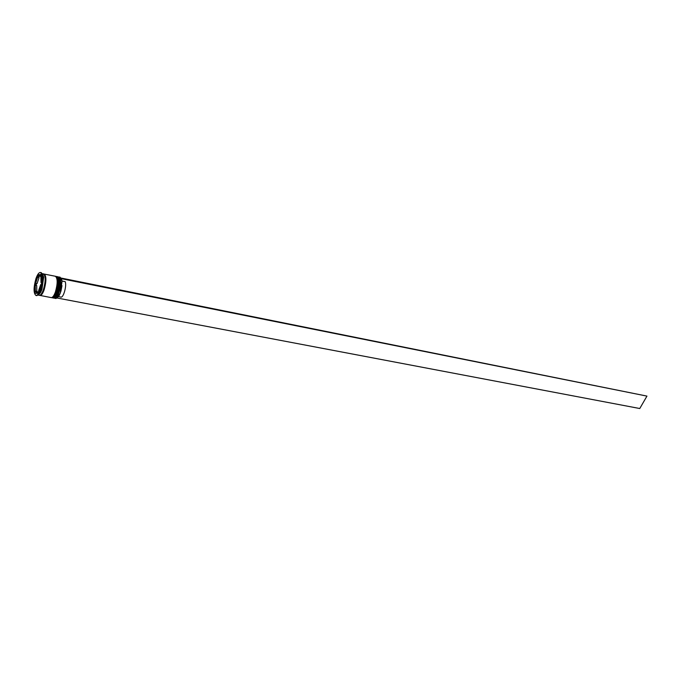 <?xml version="1.0" encoding="UTF-8"?>
<svg xmlns="http://www.w3.org/2000/svg" width="681" height="681" viewBox="0 0 681 681"><rect width="100%" height="100%" fill="white"/><g stroke="black" fill="none" stroke-linecap="round" stroke-linejoin="round"><path stroke-width="1.02" d="M61.196 278.061L62.073 281.159L60.413 292.839L57.281 298.125M54.761 298.278L56.046 298.525L59.128 295.656L60.303 292.881L61.98 281.04L60.2 277.227L58.924 276.971C61.316 279.04 61.35 284.258 59.017 292.634C57.604 296.473 56.191 298.355 54.761 298.278L54.378 298.125M58.26 293.009L60.175 283.168M56.004 292.856L58.038 282.462M56.37 276.537L56.787 276.537C59.17 278.614 59.196 283.841 56.863 292.217C55.459 296.065 54.046 297.946 52.624 297.878L52.233 297.716M38.468 294.975L40.707 292.328L41.958 289.348L43.661 277.193L42.588 273.898M35.914 295.452L36.936 295.648L40.034 292.728L41.371 289.544L43.192 276.571L41.413 272.698L40.4 272.494C38.902 272.434 37.421 274.494 35.931 278.674C33.471 287.654 33.463 293.247 35.914 295.452C37.378 295.528 38.86 293.485 40.349 289.348C42.826 280.317 42.843 274.698 40.4 272.494M52.624 297.878L53.339 298.006C54.761 298.082 56.174 296.201 57.579 292.353C59.911 283.977 59.885 278.75 57.502 276.682L56.787 276.537M39.617 295.341L51.194 297.606C52.607 297.674 54.02 295.792 55.425 291.945C57.757 283.551 57.74 278.325 55.365 276.256L43.788 273.992M39.966 295.477C41.354 295.545 42.75 293.639 44.146 289.765C46.47 281.321 46.478 276.069 44.163 274M38.272 295.154L39.243 295.341C40.63 295.409 42.018 293.502 43.414 289.629C45.746 281.176 45.755 275.924 43.439 273.856L42.469 273.66M39.081 290.813L38.604 290.719L40.69 284.59L41.166 284.684M35.267 285.279L35.369 291.085L36.817 291.366L36.714 285.56L35.267 285.279L35.369 291.085M37.642 277.278L35.582 283.356L37.029 283.636L39.089 277.567L37.642 277.278L35.582 283.356M41.413 276.094L39.821 275.362L38.332 276.239L41.413 276.282M41.405 275.694L39.821 275.362M41.55 282.743L41.013 282.641L40.894 276.801L41.43 276.912M40.52 275.916L38.332 276.239M41.013 282.641L40.894 276.801M38.604 290.719L40.69 284.59M34.731 284.411L34.893 293.494L38.298 293.128L41.567 283.526L41.371 274.383L37.949 274.903L34.731 284.411L36.178 284.692L36.187 285.458M36.297 291.264L36.306 291.928M36.314 292.541L36.331 293.341M41.388 274.886L39.319 275.422M38.996 276.367L38.621 277.473M36.561 283.551L36.178 284.692M39.396 275.192L37.949 274.903M36.459 292.583L37.915 291.749L35.735 291.996L38.4 292.804M38.715 291.902L37.915 291.749M60.881 291.391L61.997 285.645M58.557 296.644L60.873 297.086C63.427 298.014 66.883 285.773 65.214 281.662L62.056 281.032M61.613 278.904L61.367 278.103L646.95 396.104L639.765 408.523L57.366 298.057M61.665 278.759L646.95 396.104M53.833 298.099L53.91 298.116C55.536 298.201 57.051 296.32 58.455 292.455L55.297 297.588M58.455 292.455C60.847 284.164 60.72 278.946 58.072 276.801L57.928 276.767C60.32 278.835 60.345 284.062 58.013 292.438C56.6 296.286 55.187 298.167 53.765 298.091L53.91 298.116C55.331 298.193 56.744 296.312 58.157 292.464C60.49 284.088 60.456 278.87 58.072 276.801L57.996 276.784M59.153 277.805C60.686 280.853 60.473 285.705 58.498 292.345M51.696 297.699L51.765 297.708C53.39 297.793 54.906 295.903 56.31 292.038L53.144 297.188M56.31 292.038C58.702 283.739 58.575 278.512 55.936 276.367L55.791 276.341C58.166 278.41 58.191 283.636 55.859 292.021C54.454 295.869 53.041 297.759 51.62 297.682L51.765 297.708C53.186 297.784 54.599 295.903 56.004 292.055C58.336 283.671 58.311 278.435 55.936 276.367L55.859 276.358M57.008 277.371C58.54 280.41 58.319 285.262 56.344 291.936M43.873 274.051C46.436 275.626 46.521 280.853 44.129 289.731M40.707 292.328L40.034 292.728M43.661 277.193L43.192 276.571"/></g></svg>

